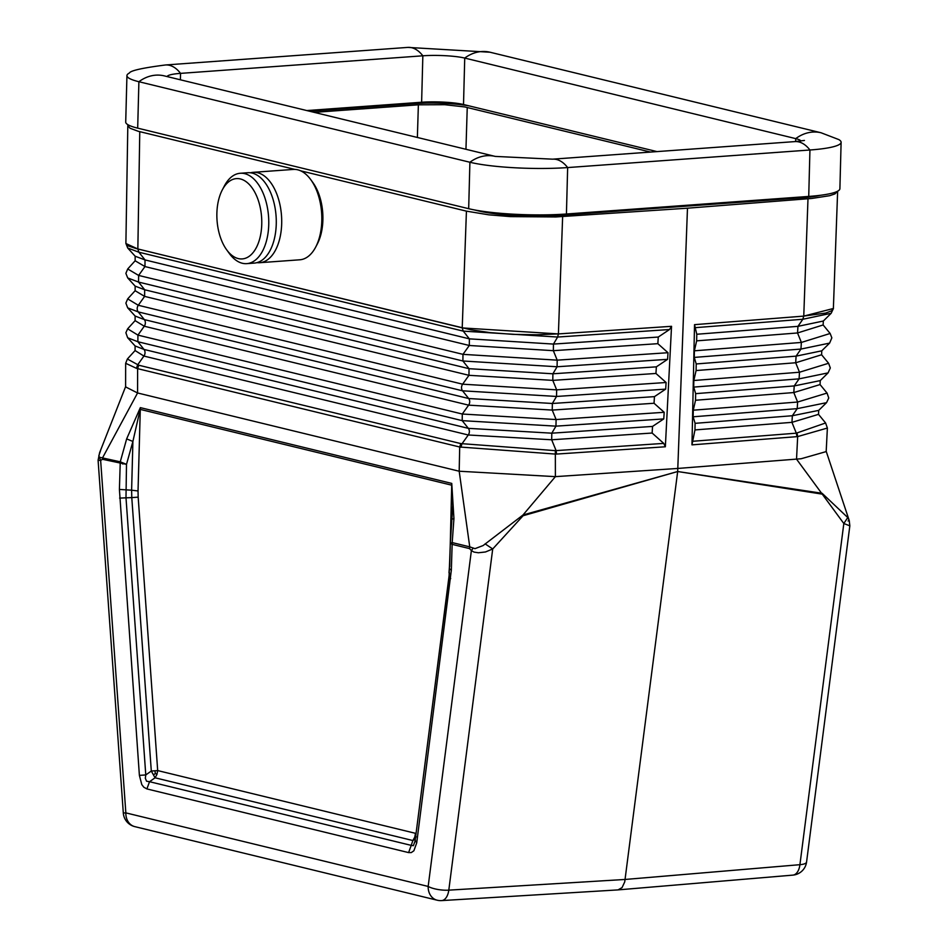 <?xml version="1.0" encoding="UTF-8"?>
<svg xmlns="http://www.w3.org/2000/svg" width="948" height="948" viewBox="0 0 948 948"><rect width="100%" height="100%" fill="white"/><g stroke="black" fill="none" stroke-linecap="round" stroke-linejoin="round"><path stroke-width="1.42" d="M460.941 447.266L461.96 443.83L468.265 434.99L551.677 439.777L652.129 433.035L663.73 443.391L665.354 446.781L555.86 454.116L459.697 447.006L459.188 471.227L137.567 392.97L102.704 457.552L102.526 459.294L126.499 464.354L120.266 461.818L119.412 489.441L131.618 490.187L131.784 497.605L138.171 497.155L157.688 770.582L151.301 771.032L155.057 777.798L156.953 774.445L157.688 770.582L415.485 833.316L414.75 837.167L412.854 840.532L415.331 839.134M135.078 350.547L135.102 345.961L144.001 349.433L137.863 341.73L137.934 335.106L127.648 328.814L135.102 320.625L144.262 326.231A5.036 4.124 103.7 0 0 144.345 319.606L138.207 311.892A5.036 4.124 103.7 0 1 138.29 305.268L127.672 298.893L135.126 290.704L144.606 296.392L144.689 289.768L138.55 282.066L138.633 275.43L462.98 354.351L557.199 360.157L557.08 366.757L552.909 373.785L552.791 380.373L655.945 373.465L666.1 382.506L556.654 389.853L462.636 384.189L138.29 305.268L144.606 296.392L468.964 375.313L552.791 380.373L556.654 389.853L556.523 396.454L552.364 403.481L552.234 410.081L654.037 403.256L664.192 412.297L556.097 419.549L555.966 426.15L551.807 433.177L468.348 428.354L144.001 349.433A5.036 4.124 103.7 0 1 143.918 356.069L135.078 350.547L127.376 359.008L138.716 365.217L137.614 368.642L136.429 368.31L137.614 364.909L143.918 356.069L468.265 434.99A5.036 4.124 103.7 0 0 468.348 428.354L462.209 420.651L462.292 414.027L556.097 419.549L552.234 410.081L468.608 405.151L144.262 326.231L137.934 335.106L462.292 414.027L468.608 405.151A5.036 4.124 103.7 0 0 468.691 398.527L462.553 390.813A5.036 4.124 103.7 0 1 462.636 384.189L468.964 375.313L469.035 368.689L462.897 360.987L462.98 354.351L469.307 345.487L469.379 338.851L463.24 331.136L138.894 252.215L145.032 259.93L135.161 256.221L127.707 248.021L138.894 252.215L137.851 248.992L125.894 243.506L127.814 125.598L130.042 128.241L138.159 131.262L294.864 169.408M474.356 209.911L478.621 210.954A58.385 8.532 1.5 0 0 559.628 215.35L801.913 197.777A58.385 8.532 1.5 0 0 820.577 195.264M128.039 124.792L127.814 125.598M127.707 248.021L125.894 243.435L128.122 245.864L136.026 248.518L462.221 327.854L466.428 211.143L300.563 170.794M466.428 211.143L488.801 214.829L510.427 216.618L555.86 216.95L687.478 208.193L811.784 198.452L829.69 195.691L834.963 193.89L837.641 191.2L833.363 308.811L831.538 310.826L825.732 313.053L803.762 316.075L802.826 319.263L831.171 313.29L833.41 308.515M125.728 386.334L99.611 452.706L98.094 460.301L100.642 460.408L98.817 455.763L100.654 450.312M100.061 457.386L120.266 461.818L120.088 463.572M830.14 333.471L831.846 337.867L829.619 343.093L800.953 349.065L801.368 342.441L830.14 333.471L823.137 324.963L797.541 332.961L801.368 342.441L694.386 350.807L696.65 340.853L696.78 334.253L694.529 324.654L691.969 444.861L694.967 429.93L695.097 423.329L693.142 416.788L693.272 410.188L797.624 402.035L827.047 393.065L820.056 384.568L793.808 392.555L797.624 402.035L797.209 408.647L792.362 415.734L791.947 422.346L818.515 414.359L825.601 422.974L827.379 428.046L826.182 451.592L801.131 458.749L678.081 468.419L555.386 476.643L523.012 514.977L483.101 545.562L474.984 548.655L469.746 546.854L459.188 471.227L555.386 476.643L555.338 450.644L460.799 443.593L459.697 447.006L137.614 368.642L137.567 392.97L125.61 386.914L125.657 363.297L136.429 368.31M450.312 543.465L449.068 576.704L415.094 840.971L413.375 845.675L411.231 845.379L408.6 852.596L146.904 788.926L149.535 781.697L146.573 781.211L145.328 778.261L145.779 774.931L125.989 497.641L126.499 464.354L132.898 441.448L140.174 409.382L451.592 485.151L452.789 505.308L450.312 543.465L452.078 543.465M655.945 373.465L656.36 366.84L667.582 359.339L668.008 352.715L557.199 360.157L553.348 350.677L469.307 345.487L144.961 266.566L135.137 260.783L127.696 268.971L138.633 275.43L144.961 266.566L145.032 259.93L469.379 338.851L553.466 344.077L658.268 337.05L669.501 329.537L671.54 326.313L558.408 333.909L462.221 327.925L463.24 331.136L557.637 337.038L553.466 344.077L553.348 350.677L657.853 343.674L658.268 337.05M556.571 454.08L556.097 450.608L555.338 450.644M665.354 446.781L671.54 326.313M668.008 352.715L657.853 343.674M666.1 382.506L665.674 389.13L654.452 396.631L654.037 403.256M664.192 412.297L663.766 418.921L652.544 426.422L652.129 433.035M663.73 443.391L556.097 450.608L551.677 439.777L551.807 433.177L652.544 426.422M694.529 324.654L803.75 316.111L833.41 308.479M687.478 208.193L677.678 471.523L822.082 493.28L847.749 517.549L843.827 523.509L796.533 459.152L797.671 436.578L796.984 436.649L796.308 433.177L825.601 422.974M485.103 543.856L492.711 548.975L448.807 890.148A15.097 8.307 86.5 0 1 441.614 900.6L618.037 889.899L622.066 887.589L624.732 881.877L677.678 471.523L523.071 515.748L523.012 514.977L677.678 471.523L821.857 494.074M140.34 407.628L138.029 490.969L131.618 490.187L132.898 441.448L126.653 438.9L140.34 407.628L451.758 483.409L453.938 518.544L452.196 542.588L450.501 543.192L452.018 544.33L452.196 542.588L451.343 570.151L449.826 569.001M453.938 518.544L452.243 519.149M139.771 131.665L137.851 248.992L470.872 329.821L490.211 332.63L512.998 334.348L536.568 334.774L558.408 333.874L562.638 216.571M449.708 566.75L451.758 483.409M848.069 520.962L849.242 520.571L847.749 517.549M694.967 429.93L791.947 422.346L796.308 433.177L692.384 441.306M694.825 327.7L802.826 319.263L797.955 326.349L696.78 334.253M694.268 357.408L800.953 349.065L796.095 356.14L696.211 363.949L694.268 357.408L694.386 350.807M828.588 363.262L830.306 367.966L828.078 372.884L799.081 378.856L799.496 372.232L693.829 380.504L696.093 370.55L795.68 362.764L799.496 372.232L828.588 363.262L821.596 354.765L795.68 362.764L796.095 356.14L821.774 350.819L829.619 343.093M693.711 387.092L799.081 378.856L794.223 385.931L695.654 393.645L693.711 387.092L693.829 380.504M693.272 410.188L695.536 400.246L793.808 392.555L794.223 385.931L820.233 380.61L828.078 372.884M695.536 400.246L695.654 393.645M696.093 370.55L696.211 363.949M827.379 428.046L797.671 436.578L797.043 433.106M669.501 329.537L557.637 337.038L558.408 333.874M154.915 770.783L155.377 773.426L153.647 774.812M314.226 112.362L418.376 104.813L417.369 137.46M650.518 152.059L464.864 106.946L444.802 104.707L418.376 104.813M468.952 105.844A42.281 6.174 1.5 0 0 414.809 103.593L414.833 102.728M309.534 111.224L414.809 103.593M452.196 542.588L469.746 546.854L469.58 548.608L452.018 544.33M523.071 515.748L492.711 548.975L485.459 551.973L478.361 552.767L474.047 552.091L471.381 550.622L473.111 548.157M122.944 463.098L120.147 462.695M119.602 498.091L131.784 497.605L151.301 771.032L145.779 774.931L139.392 775.381L119.412 489.441M121.877 463.288L122.873 464.046M849.835 525.844L843.827 523.509L799.922 864.683A15.097 4.325 7.3 0 0 806.57 862.005L849.835 525.844L849.242 520.571L826.099 451.011M451.343 570.151L416.717 842.867L415.295 840.509M416.148 836.871L414.75 837.167M450.703 578.6L449.269 576.254M416.03 833.648L449.447 572.995M155.377 773.426L156.953 774.445M167.203 76.587A30.206 4.408 -178.5 0 1 180.547 73.375L422.844 55.802A30.206 4.408 -178.5 0 1 464.733 58.077A40.266 32.99 -76.3 0 1 490.057 52.235L407.806 47.4L165.509 64.974C142.473 67.936 130.421 70.626 129.343 73.055A70.472 10.298 -178.5 0 0 126.937 75.627A70.472 10.298 -178.5 0 0 138.894 81.718L469.9 162.25A70.472 10.298 -178.5 0 0 567.651 167.571L809.936 149.997L808.727 196.426L566.43 213.999L567.651 167.571A40.266 22.337 85.9 0 0 552.613 159.169L794.898 141.596A40.266 22.337 85.9 0 1 809.936 149.997A70.472 10.298 -178.5 0 0 841.113 142.283L839.892 188.723A70.472 10.298 -178.5 0 1 808.727 196.426M306.832 110.561L421.623 102.242A30.206 4.408 -178.5 0 1 463.513 104.517L464.733 58.077L795.728 138.621A30.206 4.408 -178.5 0 1 800.835 141.027M795.656 141.536L795.728 138.621A40.266 32.99 -76.3 0 1 821.063 132.767L838.838 139.593A70.472 10.298 -178.5 0 1 841.113 142.283M261.755 224.226A40.266 22.337 -94.1 0 0 247.629 182.905A40.266 22.337 -94.1 0 0 222.306 189.896A40.266 22.337 -94.1 0 0 216.879 213.3A40.266 22.337 -94.1 0 0 226.643 249.774A40.266 22.337 -94.1 0 0 249.336 256.197A40.266 22.337 -94.1 0 0 261.755 224.226M226.643 249.774L229.238 253.353A45.303 25.122 -94.1 0 0 246.776 263.639L254.289 263.094A45.303 25.122 -94.1 0 0 276.259 224.06A45.303 25.122 -94.1 0 0 247.736 172.726L240.223 173.271A45.303 25.122 -94.1 0 0 224.356 185.986L222.306 189.896M246.776 263.639A45.303 25.122 -94.1 0 0 268.746 224.605A45.303 25.122 -94.1 0 0 240.223 173.271M256.991 262.632A45.303 25.122 -94.1 0 0 259.728 262.703L299.829 259.788A45.303 25.122 -94.1 0 0 315.696 247.084L317.331 243.956A41.274 22.894 -94.1 0 0 322.889 219.96A41.274 22.894 -94.1 0 0 312.887 182.573L310.814 179.717A45.303 25.122 -94.1 0 0 293.276 169.431L253.163 172.335A45.303 25.122 -94.1 0 0 250.473 172.797M315.696 247.084A45.303 25.122 -94.1 0 0 321.799 220.754A45.303 25.122 -94.1 0 0 310.814 179.717M259.728 262.703A45.303 25.122 -94.1 0 0 281.686 223.657A45.303 25.122 -94.1 0 0 253.163 172.335M126.937 75.627L125.717 122.067A70.472 10.298 1.5 0 0 137.685 128.146L468.679 208.69A70.472 10.298 1.5 0 0 566.43 213.999M463.513 104.517L656.988 151.597M416.717 842.867L413.885 850.783L411.242 852.596L408.6 852.596M146.904 788.926L143.788 787.207L141.785 784.577L139.392 775.381M469.58 548.608L471.381 550.622L428.164 886.439L125.847 812.874L100.642 460.408L102.526 459.294M126.653 438.9L120.266 461.818M149.535 781.697L411.231 845.379L412.854 840.532L155.057 777.798L149.535 781.697M138.029 490.969L138.171 497.155M448.985 572.722L449.447 566.691M441.614 900.6A15.097 15.097 0 0 1 437.123 900.197A15.097 12.371 -76.3 0 1 428.164 886.439A15.097 4.325 -172.7 0 0 448.807 890.148L625.182 879.448L799.922 864.683A15.097 8.449 85.2 0 1 792.872 875.123A15.097 15.097 0 0 0 806.57 862.005M654.452 396.631L552.364 403.481L468.691 398.527L144.345 319.606L135.126 316.039L127.684 307.863L138.207 311.892L462.553 390.813L556.523 396.454L665.674 389.13M656.36 366.84L552.909 373.785L469.035 368.689L144.689 289.768L135.149 286.13L127.707 277.942L138.55 282.066L462.897 360.987L557.08 366.757L667.582 359.339M663.766 418.921L555.966 426.15L462.209 420.651L137.863 341.73L127.66 337.772L135.102 345.961M138.716 365.217L460.799 443.593M818.515 414.359L818.693 410.389L792.362 415.734L695.097 423.329M803.762 316.075L807.992 198.772M691.969 444.861L796.984 436.649M818.693 410.389L826.538 402.675L797.209 408.647L693.142 416.788M823.137 324.963L823.326 321.028L797.955 326.349L797.541 332.961L696.65 340.853M125.847 812.874L123.311 813.04A15.097 15.097 0 0 0 134.806 826.632A15.097 12.371 -76.3 0 1 125.847 812.874M559.628 215.35L559.652 214.414M467.246 107.468L465.954 149.286M801.913 197.777L801.937 196.923M421.623 102.242L422.844 55.802A40.266 22.337 -94.1 0 0 407.806 47.4M163.814 75.769L164.229 75.864A40.266 32.99 103.7 0 0 138.894 81.718L137.685 128.146M164.229 75.864L495.223 156.408A40.266 32.99 103.7 0 0 469.9 162.25L468.679 208.69M180.381 79.798L180.547 73.375A40.266 22.337 -94.1 0 0 165.509 64.974M135.137 260.783L135.161 256.221M127.696 268.971L125.883 273.356L127.707 277.942M135.126 290.704L135.149 286.13M127.672 298.893L125.883 303.123L127.684 307.863M135.102 320.625L135.126 316.039M127.648 328.814L125.883 332.712L127.66 337.772M127.376 359.008L125.657 363.297M823.326 321.028L831.171 313.29M821.596 354.765L821.774 350.819M820.056 384.568L820.233 380.61M827.047 393.065L828.753 398.018L826.538 402.675M98.094 460.301L123.311 813.04M618.108 889.888L792.872 875.123M437.123 900.197L134.806 826.632M495.223 156.408L552.613 159.169M804.449 140.446L794.898 141.596M821.063 132.767L490.057 52.235"/></g></svg>
